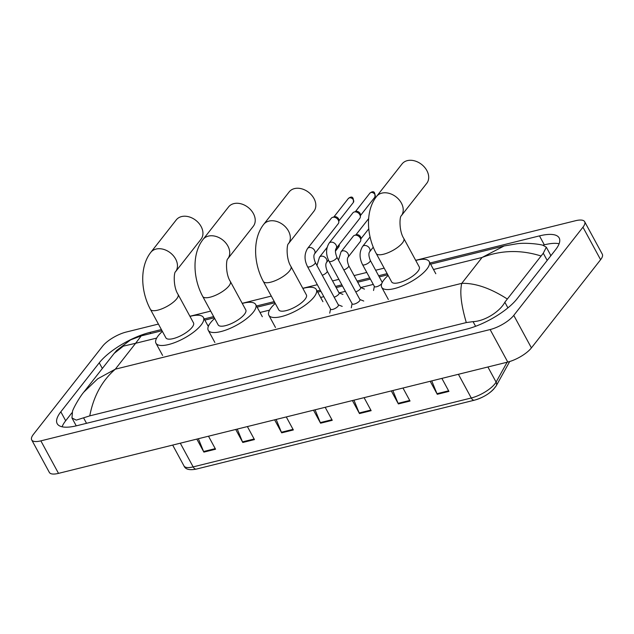 <?xml version="1.0" encoding="UTF-8"?>
<svg xmlns="http://www.w3.org/2000/svg" width="634" height="634" viewBox="0 0 634 634"><rect width="100%" height="100%" fill="white"/><g stroke="black" fill="none" stroke-linecap="round" stroke-linejoin="round"><path stroke-width="0.95" d="M431.746 380.899L436.984 393.69A3.923 2.267 76.1 0 0 437.27 394.293L448.935 391.4L441.874 378.387M430.201 381.28L437.27 394.293M392.85 390.536L398.089 403.327A3.923 2.267 76.1 0 0 398.374 403.929L410.039 401.037L402.978 388.024M391.305 390.916L398.374 403.929M353.954 400.173L359.193 412.964A3.923 2.267 76.1 0 0 359.478 413.566L371.144 410.674L364.082 397.661M352.409 400.553L359.478 413.566M198.363 438.72L203.601 451.511A3.923 2.267 76.1 0 0 203.886 452.113L215.552 449.221L208.491 436.208M196.825 439.1L203.886 452.113M237.259 429.083L242.505 441.874A3.923 2.267 76.1 0 0 242.782 442.477L254.456 439.584L247.387 426.571M235.721 429.464L242.782 442.477M276.162 419.446L281.401 432.237A3.923 2.267 76.1 0 0 281.678 432.84L293.352 429.947L286.283 416.934M274.617 419.827L281.678 432.84M315.058 409.81L320.297 422.601A3.923 2.267 76.1 0 0 320.574 423.203L332.248 420.31L325.179 407.297M313.513 410.19L320.574 423.203M495.194 386.994A16.096 5.397 151.5 0 1 474.842 400.038M415.674 260.328L575.49 220.735A19.63 6.586 151.5 0 1 584.651 221.678L602.3 254.186A19.63 6.586 151.5 0 1 600.604 259.702L531.419 347.892A19.63 6.586 151.5 0 1 507.771 362.062L58.51 473.368A19.63 6.586 151.5 0 1 49.349 472.417L31.7 439.909A19.63 6.586 151.5 0 1 33.396 434.401L102.581 346.212A19.63 6.586 151.5 0 1 126.229 332.042L158.413 324.069M584.651 221.678A19.63 6.586 151.5 0 1 582.955 227.194L513.77 315.383A19.63 6.586 151.5 0 1 490.122 329.553L40.861 440.86A19.63 6.586 151.5 0 1 31.7 439.909M189.915 316.263L210.686 311.112M242.196 303.306L271.289 296.102M302.79 288.296L317.325 284.698M332.549 280.925L338.873 279.356M354.097 275.584L366.785 272.438M375.645 270.243L384.164 268.134M161.393 329.561L150.107 332.351A42.209 14.162 -28.5 0 0 99.261 362.814L60.824 411.815A42.209 14.162 -28.5 0 0 57.187 423.663A42.209 14.162 -28.5 0 0 76.88 425.699L466.236 329.236A42.209 14.162 -28.5 0 0 517.09 298.772L555.527 249.78A42.209 14.162 -28.5 0 0 559.164 237.924A42.209 14.162 -28.5 0 0 539.471 235.888L429.979 263.015M387.152 273.626L378.633 275.735M369.773 277.93L357.085 281.076M341.861 284.848L335.529 286.417M320.305 290.19L317.095 290.982M274.268 301.594L256.501 306M213.666 316.604L204.219 318.95M71.888 412.837L65.682 420.754A42.209 14.162 -28.5 0 0 62.084 426.793M559.117 243.741A42.209 14.162 -28.5 0 0 544.321 244.827L542.783 245.207M550.597 256.057A26.501 8.892 -28.5 0 0 550.217 254.361L546.334 247.205L543.275 253.228L504.838 302.228C500.25 311.143 485.224 321.184 473.067 321.636L466.299 322.571C461.156 305.136 459.642 292.06 461.766 283.35C475.167 282.97 490.256 288.129 507.018 298.828M114.191 353.384L116.719 350.404L130.58 339.864L141.231 335.877L135.613 343.295L123.345 346.132L114.191 353.384L83.751 392.184L97.707 378.807L115.301 369.186C102.05 380.654 93.539 396.21 89.766 415.864L76.231 420.128L71.959 417.957L75.842 425.113A26.501 8.892 -28.5 0 0 76.373 425.826M540.699 255.89C520.554 249.614 501.011 250.137 482.078 257.459L504.149 245.96L517.471 243.686C525.745 242.616 538.662 243.979 542.894 245.239L546.334 247.212M89.766 415.864L466.299 322.571M71.959 417.957L72.538 411.062C74.226 406.497 79.892 396.757 83.751 392.184M201.002 239.264A15.707 11.689 -141.9 0 0 198.822 223.208A15.707 11.689 -141.9 0 0 181.586 216.566A15.707 11.689 -141.9 0 0 176.284 219.871L150.797 252.364A15.707 11.689 38.1 0 1 156.091 249.059A15.707 11.689 38.1 0 1 173.336 255.7A15.707 11.689 38.1 0 1 175.515 271.748L201.002 239.264M178.059 294.422A15.707 5.27 -28.5 0 1 176.704 298.828A15.707 5.27 -28.5 0 1 157.779 310.161A15.707 5.27 -28.5 0 1 150.448 309.408L165.894 337.851A15.707 5.27 -28.5 0 0 177.607 337.161A15.707 5.27 -28.5 0 0 192.142 327.271A15.707 5.27 -28.5 0 0 193.497 322.864L178.059 294.422C173.034 286.766 173.882 272.2 175.515 271.748L175.507 271.756M189.986 316.39A26.993 9.058 151.5 0 1 203.419 317.476A26.993 9.058 151.5 0 1 201.089 325.06A26.993 9.058 151.5 0 1 176.101 342.059A26.993 9.058 151.5 0 1 155.972 343.24A26.993 9.058 151.5 0 1 158.302 335.655A26.993 9.058 151.5 0 1 162.383 331.376M253.275 226.314A15.707 11.689 -141.9 0 0 251.104 210.258A15.707 11.689 -141.9 0 0 233.859 203.617A15.707 11.689 -141.9 0 0 228.565 206.922L203.07 239.414A15.707 11.689 38.1 0 1 208.372 236.11A15.707 11.689 38.1 0 1 225.609 242.743A15.707 11.689 38.1 0 1 227.788 258.799L253.275 226.314M230.332 281.464A15.707 5.27 -28.5 0 1 228.977 285.879A15.707 5.27 -28.5 0 1 210.06 297.211A15.707 5.27 -28.5 0 1 202.729 296.458L218.175 324.901A15.707 5.27 -28.5 0 0 229.88 324.212A15.707 5.27 -28.5 0 0 244.423 314.321A15.707 5.27 -28.5 0 0 245.778 309.907L230.332 281.464C225.316 273.817 226.156 259.251 227.788 258.799L227.788 258.799M242.259 303.44A26.993 9.058 151.5 0 1 255.7 304.526A26.993 9.058 151.5 0 1 253.37 312.102A26.993 9.058 151.5 0 1 228.375 329.109A26.993 9.058 151.5 0 1 208.253 330.282A26.993 9.058 151.5 0 1 210.583 322.706A26.993 9.058 151.5 0 1 214.657 318.426M313.878 211.296A15.707 11.689 -141.9 0 0 311.706 195.24A15.707 11.689 -141.9 0 0 294.461 188.599A15.707 11.689 -141.9 0 0 289.167 191.912L263.673 224.404A15.707 11.689 38.1 0 1 268.974 221.092A15.707 11.689 38.1 0 1 286.211 227.733A15.707 11.689 38.1 0 1 288.391 243.781L313.878 211.296M290.935 266.454A15.707 5.27 -28.5 0 1 289.579 270.861A15.707 5.27 -28.5 0 1 270.663 282.201A15.707 5.27 -28.5 0 1 263.332 281.441L278.77 309.883A15.707 5.27 -28.5 0 0 290.483 309.202A15.707 5.27 -28.5 0 0 305.025 299.303A15.707 5.27 -28.5 0 0 306.38 294.897L290.935 266.454C285.918 258.799 286.758 244.233 288.391 243.781L288.391 243.789M302.862 288.422A26.993 9.058 151.5 0 1 316.303 289.508A26.993 9.058 151.5 0 1 313.973 297.092A26.993 9.058 151.5 0 1 288.977 314.092A26.993 9.058 151.5 0 1 268.856 315.272A26.993 9.058 151.5 0 1 271.186 307.688A26.993 9.058 151.5 0 1 275.259 303.409M426.753 183.329A15.707 11.689 -141.9 0 0 424.582 167.281A15.707 11.689 -141.9 0 0 407.337 160.632A15.707 11.689 -141.9 0 0 402.043 163.944L376.556 196.437A15.707 11.689 38.1 0 1 381.85 193.124A15.707 11.689 38.1 0 1 399.087 199.765A15.707 11.689 38.1 0 1 401.274 215.822L426.753 183.329M403.81 238.487A15.707 5.27 -28.5 0 1 402.455 242.901A15.707 5.27 -28.5 0 1 383.538 254.234A15.707 5.27 -28.5 0 1 376.208 253.473L391.654 281.916A15.707 5.27 -28.5 0 0 403.359 281.234A15.707 5.27 -28.5 0 0 417.901 271.344A15.707 5.27 -28.5 0 0 419.256 266.93L403.81 238.487C398.794 230.839 399.634 216.265 401.274 215.814L401.267 215.822M415.745 260.455A26.993 9.058 151.5 0 1 429.178 261.541A26.993 9.058 151.5 0 1 426.848 269.125A26.993 9.058 151.5 0 1 401.861 286.124A26.993 9.058 151.5 0 1 381.731 287.305A26.993 9.058 151.5 0 1 384.061 279.729A26.993 9.058 151.5 0 1 388.135 275.449M315.28 262.405L338.397 304.994A4.414 1.482 151.5 0 1 338.017 306.23A4.414 1.482 151.5 0 1 333.928 309.012A4.414 1.482 151.5 0 1 330.631 309.21L307.514 266.621A4.414 1.482 151.5 0 0 309.796 266.779A4.414 1.482 151.5 0 0 314.9 263.649A4.414 1.482 151.5 0 0 315.28 262.405C313.735 258.347 313.473 255.534 314.504 253.957L338.255 223.683A4.414 3.289 38.1 0 0 338.802 222.169A4.414 3.289 38.1 0 0 338.279 220.093A4.414 3.289 38.1 0 0 332.795 217.303A4.414 3.289 38.1 0 0 332.644 217.343A4.414 3.289 38.1 0 0 331.305 218.231L307.553 248.504A4.414 3.289 38.1 0 1 309.043 247.577A4.414 3.289 38.1 0 1 309.265 247.529A4.414 3.289 38.1 0 1 313.981 249.55A4.414 3.289 38.1 0 1 314.504 253.957M332.644 217.343L334.451 216.796A3.194 2.377 38.1 0 1 334.554 216.765A3.194 2.377 38.1 0 1 338.516 218.785A3.194 2.377 38.1 0 1 338.897 220.283L338.802 222.169M336.828 257.071L359.946 299.652A4.414 1.482 151.5 0 1 359.565 300.896A4.414 1.482 151.5 0 1 355.476 303.678A4.414 1.482 151.5 0 1 352.187 303.868L329.062 261.287A4.414 1.482 151.5 0 0 331.344 261.438A4.414 1.482 151.5 0 0 336.448 258.307A4.414 1.482 151.5 0 0 336.828 257.071C335.283 253.014 335.021 250.192 336.052 248.615L359.803 218.342A4.414 3.289 38.1 0 0 360.35 216.828A4.414 3.289 38.1 0 0 359.827 214.752A4.414 3.289 38.1 0 0 354.343 211.962A4.414 3.289 38.1 0 0 354.192 212.002A4.414 3.289 38.1 0 0 352.853 212.889L329.101 243.163A4.414 3.289 38.1 0 1 330.591 242.236A4.414 3.289 38.1 0 1 330.813 242.188A4.414 3.289 38.1 0 1 335.529 244.209A4.414 3.289 38.1 0 1 336.052 248.615M354.192 212.002L355.999 211.463A3.194 2.377 38.1 0 1 356.11 211.431A3.194 2.377 38.1 0 1 360.072 213.444A3.194 2.377 38.1 0 1 360.445 214.95L360.35 216.828M316.96 265.511L319.481 257.166A4.414 3.289 38.1 0 1 321.192 256.191A4.414 3.289 38.1 0 1 326.455 259.029A4.414 3.289 38.1 0 1 326.431 262.619C325.401 264.196 325.654 267.017 327.199 271.075L339.111 293.011A4.414 1.482 151.5 0 1 338.73 294.255A4.414 1.482 151.5 0 1 334.173 297.211M339.166 244.645A4.414 3.289 38.1 0 1 339.23 245.485A4.414 3.289 38.1 0 1 338.683 246.998L335.426 251.151M338.508 260.17L341.029 251.833A4.414 3.289 38.1 0 1 342.74 250.85A4.414 3.289 38.1 0 1 348.003 253.687A4.414 3.289 38.1 0 1 347.979 257.285C346.949 258.854 347.202 261.676 348.748 265.733L360.667 287.678A4.414 1.482 151.5 0 1 360.278 288.914A4.414 1.482 151.5 0 1 355.722 291.878M341.029 251.833L353.281 236.205A4.414 3.289 38.1 0 1 354.628 235.317A4.414 3.289 38.1 0 1 360.263 238.059A4.414 3.289 38.1 0 1 360.778 240.143A4.414 3.289 38.1 0 1 360.239 241.657L347.979 257.285M354.628 235.317L356.435 234.77A3.194 2.377 38.1 0 1 356.538 234.738A3.194 2.377 38.1 0 1 360.5 236.759A3.194 2.377 38.1 0 1 360.881 238.257L360.778 240.143M381.716 283.715A4.414 1.482 151.5 0 1 377.626 286.402A4.414 1.482 151.5 0 1 374.448 286.552L362.537 264.608A4.414 1.482 151.5 0 0 364.819 264.766A4.414 1.482 151.5 0 0 369.915 261.636A4.414 1.482 151.5 0 0 370.296 260.392C368.75 256.334 368.497 253.521 369.527 251.944L373.252 247.197M370.296 260.392L382.215 282.336A4.414 1.482 151.5 0 1 382.262 282.471M509.712 361.515L496.2 385.868A4.906 4.089 -151 0 0 496.089 382.088L507.121 362.22M496.2 385.868C491.532 392.501 484.289 397.272 474.478 400.173A4.906 2.837 -103.9 0 1 471.268 397.993A19.63 6.586 -28.5 0 0 496.089 382.088L487.895 366.983M180.294 443.198L193.156 466.893A4.906 2.837 76.1 0 0 196.358 469.081C189.534 470.444 185.413 469.406 183.995 465.942A19.63 6.586 -28.5 0 0 193.156 466.893L471.268 397.993L458.406 374.29M331.931 419.724L320.297 422.601M293.035 429.361L281.401 432.237M254.131 438.997L242.505 441.874M215.235 448.634L203.601 451.511M370.827 410.087L359.193 412.964M409.722 400.45L398.089 403.327M448.618 390.813L436.984 393.69M156.677 338.081L135.613 343.295L115.301 369.186L461.766 283.35L482.078 257.459L433.498 269.498M373.283 284.412L360.667 287.535M345.372 291.331L339.119 292.876M323.823 296.664L320.614 297.465M269.553 310.113L260.011 312.475M208.951 325.123L207.738 325.424M490.122 329.553L507.771 362.062M513.77 315.383L531.419 347.892M582.955 227.194L600.604 259.702M40.861 440.86L58.51 473.368M65.682 420.754L60.824 411.815M102.343 368.489L99.261 362.814M150.741 333.524L150.107 332.351M544.321 244.827L539.471 235.888M547.182 260.416L543.275 253.228M507.905 307.87L504.838 302.228M475.595 326.296L473.067 321.636M86.533 423.314L83.704 418.099M353.352 202.452C353.717 198.006 352.623 196.318 350.071 197.388L348.328 198.513A3.194 2.377 38.1 0 1 349.405 197.84A3.194 2.377 38.1 0 1 352.908 199.187A3.194 2.377 38.1 0 1 353.352 202.452L338.865 220.917M350.071 197.388A3.194 1.839 76.1 0 0 349.405 197.84M374.9 197.111C375.265 192.665 374.171 190.977 371.619 192.047L369.876 193.172A3.194 2.377 38.1 0 1 370.953 192.506A3.194 2.377 38.1 0 1 374.456 193.853A3.194 2.377 38.1 0 1 374.9 197.111L360.413 215.584M371.619 192.047A3.194 1.839 76.1 0 0 370.953 192.506M327.199 271.075A4.414 1.482 151.5 0 1 326.819 272.311A4.414 1.482 151.5 0 1 322.262 275.267M348.748 265.733A4.414 1.482 151.5 0 1 348.367 266.969A4.414 1.482 151.5 0 1 343.81 269.933M362.537 264.608C359.232 257.99 359.248 251.952 362.577 246.491A4.414 3.289 38.1 0 1 364.288 245.517A4.414 3.289 38.1 0 1 369.551 248.354A4.414 3.289 38.1 0 1 369.527 251.944M474.478 400.173L196.358 469.081M183.995 465.942L172.67 445.084M141.231 335.877L162.027 330.726M204.853 320.115L214.3 317.777M257.127 307.165L274.902 302.759M317.729 292.147L320.939 291.355M336.163 287.582L342.487 286.013M357.711 282.241L370.399 279.103M379.259 276.907L387.786 274.791M430.613 264.18L504.149 245.96M150.448 309.408C140.669 291.394 139.528 266.645 150.797 252.364M155.972 343.24L162.589 355.428M203.419 317.476L208.317 326.486M202.729 296.458C192.95 278.437 191.809 253.695 203.07 239.414M208.253 330.282L214.871 342.479M255.7 304.526L262.317 316.715M263.332 281.441C253.552 263.427 252.411 238.677 263.673 224.404M268.856 315.272L275.473 327.461M316.303 289.508L322.92 301.697M376.208 253.473C366.428 235.46 365.287 210.71 376.556 196.437M381.731 287.305L388.349 299.494M429.178 261.541L435.796 273.737M307.553 248.504C304.225 253.965 304.209 260.003 307.514 266.621M330.536 309.027L329.735 313.156M338.302 304.811L342.202 306.388M348.328 198.513L333.841 216.979M329.101 243.163C325.773 248.623 325.757 254.662 329.062 261.287M352.084 303.694L351.284 307.815M359.85 299.478L363.75 301.047M369.876 193.172L355.389 211.645M326.431 262.619L328.444 260.043M339.285 244.502L339.23 245.485M319.481 257.166L327.057 247.506M339.016 292.837L342.915 294.406M368.758 228.803L360.841 238.891M360.564 287.495L364.463 289.072M368.647 218.603L355.825 234.952M374.353 286.378L373.545 290.499M362.577 246.491L370.058 236.95"/></g></svg>
